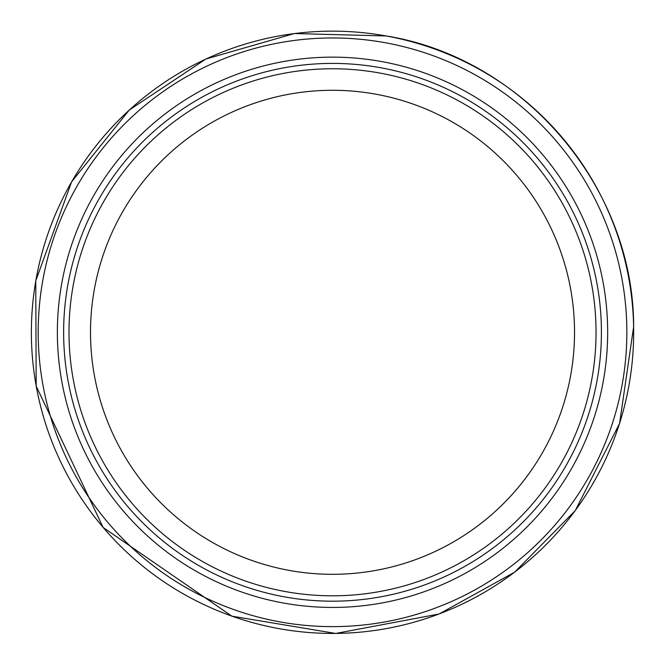<?xml version="1.0" encoding="UTF-8"?>
<svg xmlns="http://www.w3.org/2000/svg" width="667" height="667" viewBox="0 0 667 667"><rect width="100%" height="100%" fill="white"/><g stroke="black" fill="none" stroke-linecap="round" stroke-linejoin="round"><path stroke-width="1" d="M596.04 332.291A263.515 263.515 0 0 1 200.759 560.505A263.515 263.515 0 0 1 200.759 104.077A263.515 263.515 0 0 1 596.04 332.291M601.417 332.291A268.901 268.901 0 0 1 198.074 565.166A268.901 268.901 0 0 1 198.074 99.425A268.901 268.901 0 0 1 601.417 332.291M386.652 36.051A301.142 301.142 0 0 0 33.35 297.866A301.142 301.142 0 0 0 317.951 633.083A301.142 301.142 0 0 0 633.617 326.938A301.142 301.142 0 0 0 386.652 36.051M412.348 48.999A294.322 294.322 0 0 0 44.564 271.377A294.322 294.322 0 0 0 290.779 623.645A294.322 294.322 0 0 0 625.996 354.669A294.322 294.322 0 0 0 412.348 48.999M416.366 70.235A275.146 275.146 0 0 0 65.483 265.958A275.146 275.146 0 0 0 283.992 603.126A275.146 275.146 0 0 0 605.969 362.806A275.146 275.146 0 0 0 416.366 70.235M574.529 332.291A242.004 242.004 0 0 1 211.514 541.879A242.004 242.004 0 0 1 211.514 122.711A242.004 242.004 0 0 1 574.529 332.291M633.65 326.672L619.576 423.437L575.254 510.597L514.666 572.153L439.103 613.99L335.676 633.458L231.858 616.158L103.093 527.422L36.176 386.076L35.768 280.832L71.586 181.874L129.24 110.063L205.878 59.021L294.355 33.542L386.401 35.968C524.054 58.354 633.65 187.21 633.65 326.672"/></g></svg>
